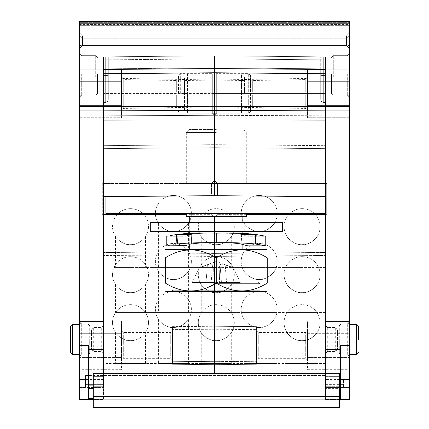 <?xml version="1.0" encoding="UTF-8"?>
<svg xmlns="http://www.w3.org/2000/svg" width="429" height="429" viewBox="0 0 429 429"><rect width="100%" height="100%" fill="white"/><g stroke="black" fill="none" stroke-linecap="round" stroke-linejoin="round"><path stroke-width="0.32" stroke-dasharray="2.15 1.61" d="M93.302 399.748L93.302 373.348L93.302 399.748L339.301 399.748L93.302 399.748M93.302 407.55L93.302 373.348L339.301 373.348L339.301 407.55L93.302 407.55M325.498 373.348L325.498 380.405L325.498 376.63L339.301 376.63L339.301 373.348L339.301 386.315L325.498 386.315L325.498 399.453L325.498 385.054L325.498 399.453L325.498 386.315L339.301 386.315L339.301 399.748L339.301 387.151L93.302 387.151L339.301 387.151L339.301 376.63L325.498 376.63L325.498 69.493L325.498 106.649L325.498 69.493L214.5 68.522L214.5 195.683L211.502 195.71L214.5 195.683L214.5 180.448L214.5 195.683L325.498 196.648L325.498 110.848L325.498 214.65L325.498 196.648L214.5 195.683L103.502 196.648L103.502 110.848L214.5 110.451L325.498 110.848L325.498 106.649L325.498 110.848M214.5 68.522L103.502 69.493L103.502 376.63L93.302 376.63L103.502 376.63L103.502 386.315L93.302 386.315L103.502 386.315L103.502 373.348M105.899 196.627L105.899 183.451L211.502 183.451L214.5 180.448L217.498 183.451L326.7 183.451L217.498 183.451L214.5 180.448L217.498 183.451L214.5 180.448L217.498 183.451L326.7 183.451L326.7 214.65L326.7 183.451L326.7 214.65L326.7 183.451L217.498 183.451L214.5 180.448L211.502 183.451L214.5 180.448L214.5 119.847L214.5 180.448L211.502 183.451L102.3 183.451L102.3 214.65L102.3 183.451L211.502 183.451L214.5 180.448L214.5 58.88L214.5 180.448L217.498 183.451L217.498 195.71L217.498 183.451L211.502 183.451L214.5 180.448L211.502 183.451L105.899 183.451L105.899 363.449L325.498 363.449L325.498 214.65L325.498 363.449L105.899 363.449L105.899 214.65M325.498 375.45L325.498 214.65L325.498 382.866L325.498 375.45L103.502 375.45L103.502 214.65L103.502 379.579L103.502 375.45L325.498 375.45M325.498 382.866L325.498 385.054L325.498 382.866L343.5 382.866L325.498 382.866M340.503 349.651L340.503 385.859L340.503 349.651L325.498 349.651M339.301 373.348L93.302 373.348L339.301 373.348M325.498 339.452L325.498 325.649L325.498 339.452M340.503 388.599L340.503 398.573L340.503 388.599L325.498 388.599L339.301 388.599M339.301 399.453L325.498 399.453L340.503 399.453L340.503 398.573L340.503 399.453L349.501 399.453L349.501 387.451L349.501 399.453L340.503 399.453L340.503 345.452L349.501 345.452L349.501 399.453L325.498 399.453L349.501 399.453M103.502 321.45L79.499 321.45L79.499 21.45L349.501 21.45L349.501 345.452M349.501 34.052L349.501 24.448L79.499 24.448L79.499 21.45L79.499 24.448L349.501 24.448L349.501 48.45L349.501 22.651L349.501 48.45L349.501 34.052L79.499 34.052L79.499 24.448L79.499 35.248L79.499 34.052L349.501 34.052M349.501 117.696L349.501 69.203L349.501 117.696L307.502 117.696L307.502 69.203L307.502 105.577L349.501 105.577L307.502 105.577L307.502 117.696L349.501 117.696M349.501 81.328L349.501 69.203L349.501 81.328L307.502 81.328L349.501 81.328L307.502 81.328L307.502 69.203L349.501 69.203L307.502 69.203L307.502 105.577L307.502 81.328L349.501 81.328M349.501 369.696L349.501 333.328L349.501 369.696L307.502 369.696L307.502 357.577L307.502 369.696M349.501 333.328L349.501 321.203L349.501 333.328L307.502 333.328L307.502 321.203L307.502 357.577L307.502 333.328L349.501 333.328M349.501 339.452L349.501 322.05L349.501 339.452M349.501 75.45L349.501 97.051L349.501 75.45M349.501 21.45L79.499 21.45L349.501 21.45M82.502 38.251L346.498 38.251L346.498 45.453L346.498 38.251L82.502 38.251L79.499 35.248L82.502 38.251L346.498 38.251L349.501 35.248L346.498 38.251L82.502 38.251L82.502 45.453L346.498 45.453L346.498 35.848L346.498 45.453L82.502 45.453L82.502 35.848L346.498 35.848L349.501 32.851L346.498 35.848L82.502 35.848L346.498 35.848L82.502 35.848L79.499 32.851L79.499 22.651L349.501 22.651L79.499 22.651L79.499 45.453L349.501 45.453L79.499 45.453L79.499 22.651L349.501 22.651L79.499 22.651L79.499 32.851L82.502 35.848L82.502 45.453L346.498 45.453L82.502 45.453L82.502 38.251L79.499 35.248L79.499 48.45L79.499 32.851L79.499 48.45L79.499 35.248L82.502 38.251M325.498 106.649L214.5 106.247L103.502 106.649L103.502 73.734L103.502 196.648L211.502 195.71L211.502 183.451L211.502 195.71L103.502 196.648L103.502 214.65L103.502 196.648M325.498 214.65L217.498 214.65L325.498 214.65L325.498 255.448L325.498 214.65L326.7 214.65L217.498 214.65L214.5 217.648L214.5 373.348M246.3 214.65L217.498 214.65L214.5 217.648L211.502 214.65L214.5 217.648L217.498 214.65L214.5 217.648L214.5 253.421L214.5 217.648L211.502 214.65L103.502 214.65L211.502 214.65L214.5 217.648L214.5 291.452M325.498 267.449L114.001 267.449A18.002 18.002 0 0 0 130.502 292.648A18.002 18.002 0 0 0 146.997 267.449L114.001 267.449A18.002 18.002 0 0 1 146.997 267.449L156.429 267.449A18.002 18.002 0 0 0 190.369 267.449L156.429 267.449A18.002 18.002 0 0 1 173.402 243.452A18.002 18.002 0 0 1 191.398 261.449A18.002 18.002 0 0 1 173.402 279.451A18.002 18.002 0 0 1 155.4 261.449A18.002 18.002 0 0 1 173.402 243.452A18.002 18.002 0 0 1 190.369 267.449L199.801 267.449A18.002 18.002 0 0 0 216.302 292.648A18.002 18.002 0 0 0 232.797 267.449L199.801 267.449A18.002 18.002 0 0 1 232.797 267.449L242.229 267.449A18.002 18.002 0 0 0 276.169 267.449L242.229 267.449A18.002 18.002 0 0 1 259.202 243.452A18.002 18.002 0 0 1 277.198 261.449A18.002 18.002 0 0 1 259.202 279.451A18.002 18.002 0 0 1 241.2 261.449A18.002 18.002 0 0 1 259.202 243.452A18.002 18.002 0 0 1 276.169 267.449L285.601 267.449A18.002 18.002 0 0 0 302.102 292.648A18.002 18.002 0 0 0 318.597 267.449L285.601 267.449A18.002 18.002 0 0 1 318.597 267.449L325.498 267.449M155.437 214.65A18.002 18.002 0 0 0 174.002 231.44A18.002 18.002 0 0 0 191.398 213.449A18.002 18.002 0 0 1 173.402 231.451A18.002 18.002 0 0 1 155.4 213.449L105.899 213.449M117.085 214.65A18.002 18.002 0 0 0 130.502 244.648A18.002 18.002 0 0 0 143.919 214.65M325.498 213.449L277.198 213.449A18.002 18.002 0 0 1 259.202 231.451A18.002 18.002 0 0 1 241.2 213.449L228.539 213.449A18.002 18.002 0 0 0 198.3 226.651A18.002 18.002 0 0 0 216.302 244.648A18.002 18.002 0 0 0 228.539 213.449L155.4 213.449A18.002 18.002 0 0 1 173.402 195.452A18.002 18.002 0 0 1 191.398 213.449A18.002 18.002 0 0 0 173.402 195.452A18.002 18.002 0 0 0 155.4 213.449M277.198 213.449A18.002 18.002 0 0 0 259.202 195.452A18.002 18.002 0 0 0 241.2 213.449A18.002 18.002 0 0 1 259.202 195.452A18.002 18.002 0 0 1 277.198 213.449L241.2 213.449A18.002 18.002 0 0 0 258.601 231.44A18.002 18.002 0 0 0 277.161 214.65M288.685 214.65A18.002 18.002 0 0 0 302.102 244.648A18.002 18.002 0 0 0 315.519 214.65M216.302 267.449L201.298 267.449L216.302 267.449M259.202 267.449L244.198 267.449L259.202 267.449M302.102 267.449L287.098 267.449L302.102 267.449M173.402 267.449L158.398 267.449L173.402 267.449M130.502 267.449L115.498 267.449L130.502 267.449M325.498 312.451L115.669 312.451A18.002 18.002 0 0 0 130.502 340.647A18.002 18.002 0 0 0 145.329 312.451L115.669 312.451A18.002 18.002 0 0 1 145.329 312.451L155.652 312.451A18.002 18.002 0 0 0 191.146 312.451L155.652 312.451A18.002 18.002 0 0 1 173.402 291.452A18.002 18.002 0 0 1 191.398 309.448A18.002 18.002 0 0 1 173.402 327.45A18.002 18.002 0 0 1 155.4 309.448A18.002 18.002 0 0 1 173.402 291.452A18.002 18.002 0 0 1 191.146 312.451L201.469 312.451A18.002 18.002 0 0 0 216.302 340.647A18.002 18.002 0 0 0 231.129 312.451L201.469 312.451A18.002 18.002 0 0 1 231.129 312.451L241.452 312.451A18.002 18.002 0 0 0 276.946 312.451L241.452 312.451A18.002 18.002 0 0 1 259.202 291.452A18.002 18.002 0 0 1 277.198 309.448A18.002 18.002 0 0 1 259.202 327.45A18.002 18.002 0 0 1 241.2 309.448A18.002 18.002 0 0 1 259.202 291.452A18.002 18.002 0 0 1 276.946 312.451L287.269 312.451A18.002 18.002 0 0 0 302.102 340.647A18.002 18.002 0 0 0 316.929 312.451L287.269 312.451A18.002 18.002 0 0 1 316.929 312.451L325.498 312.451M231.301 312.451L201.298 312.451L231.301 312.451L231.301 284.599C232.652 283.907 224.217 293.425 217.063 292.632C209.647 294.342 199.839 284.111 201.298 284.599C199.946 283.907 208.381 293.425 215.535 292.632C222.951 294.342 232.759 284.111 231.301 284.599M274.201 312.451L244.198 312.451L274.201 312.451L274.201 271.401C275.552 270.704 267.117 280.223 259.963 279.435C252.547 281.145 242.739 270.913 244.198 271.401C242.846 270.704 251.281 280.223 258.435 279.435C265.851 281.145 275.659 270.913 274.201 271.401M317.101 312.451L287.098 312.451L317.101 312.451L317.101 284.599C318.452 283.907 310.017 293.425 302.863 292.632C295.447 294.342 285.639 284.111 287.098 284.599C285.746 283.907 294.181 293.425 301.335 292.632C308.751 294.342 318.559 284.111 317.101 284.599M188.401 312.451L158.398 312.451L188.401 312.451L188.401 271.401C189.752 270.704 181.317 280.223 174.163 279.435C166.747 281.145 156.939 270.913 158.398 271.401C157.046 270.704 165.481 280.223 172.635 279.435C180.051 281.145 189.859 270.913 188.401 271.401M145.501 312.451L115.498 312.451L145.501 312.451L145.501 284.599C146.852 283.907 138.417 293.425 131.263 292.632C123.847 294.342 114.039 284.111 115.498 284.599C114.146 283.907 122.581 293.425 129.735 292.632C137.151 294.342 146.959 284.111 145.501 284.599M231.301 363.449L201.298 363.449L231.301 363.449L231.301 332.598C232.652 331.907 224.217 341.425 217.063 340.631C209.647 342.342 199.839 332.11 201.298 332.598C199.946 331.907 208.381 341.425 215.535 340.631C222.951 342.342 232.759 332.11 231.301 332.598M188.401 363.449L158.398 363.449L188.401 363.449L188.401 319.401C189.752 318.704 181.317 328.223 174.163 327.434C166.747 329.145 156.939 318.913 158.398 319.401C157.046 318.704 165.481 328.223 172.635 327.434C180.051 329.145 189.859 318.913 188.401 319.401M274.201 363.449L244.198 363.449L274.201 363.449L274.201 319.401C275.552 318.704 267.117 328.223 259.963 327.434C252.547 329.145 242.739 318.913 244.198 319.401C242.846 318.704 251.281 328.223 258.435 327.434C265.851 329.145 275.659 318.913 274.201 319.401M145.501 363.449L115.498 363.449L145.501 363.449L145.501 332.598C146.852 331.907 138.417 341.425 131.263 340.631C123.847 342.342 114.039 332.11 115.498 332.598C114.146 331.907 122.581 341.425 129.735 340.631C137.151 342.342 146.959 332.11 145.501 332.598M317.101 363.449L287.098 363.449L317.101 363.449L317.101 332.598C318.452 331.907 310.017 341.425 302.863 340.631C295.447 342.342 285.639 332.11 287.098 332.598C285.746 331.907 294.181 341.425 301.335 340.631C308.751 342.342 318.559 332.11 317.101 332.598M234.298 322.651A18.002 18.002 0 0 1 216.302 340.647A18.002 18.002 0 0 1 198.3 322.651A18.002 18.002 0 0 1 216.302 304.649A18.002 18.002 0 0 1 234.298 322.651M148.498 322.651A18.002 18.002 0 0 1 130.502 340.647A18.002 18.002 0 0 1 112.5 322.651A18.002 18.002 0 0 1 130.502 304.649A18.002 18.002 0 0 1 148.498 322.651M320.098 322.651A18.002 18.002 0 0 1 302.102 340.647A18.002 18.002 0 0 1 284.1 322.651A18.002 18.002 0 0 1 302.102 304.649A18.002 18.002 0 0 1 320.098 322.651M234.298 274.651A18.002 18.002 0 0 1 216.302 292.648A18.002 18.002 0 0 1 198.3 274.651A18.002 18.002 0 0 1 216.302 256.649A18.002 18.002 0 0 1 234.298 274.651M148.498 274.651A18.002 18.002 0 0 1 130.502 292.648A18.002 18.002 0 0 1 112.5 274.651A18.002 18.002 0 0 1 130.502 256.649A18.002 18.002 0 0 1 148.498 274.651M320.098 274.651A18.002 18.002 0 0 1 302.102 292.648A18.002 18.002 0 0 1 284.1 274.651A18.002 18.002 0 0 1 302.102 256.649A18.002 18.002 0 0 1 320.098 274.651M234.298 226.651A18.002 18.002 0 0 1 216.302 244.648A18.002 18.002 0 0 1 198.3 226.651A18.002 18.002 0 0 1 216.302 208.65A18.002 18.002 0 0 1 234.298 226.651M148.498 226.651A18.002 18.002 0 0 1 130.502 244.648A18.002 18.002 0 0 1 112.5 226.651A18.002 18.002 0 0 1 130.502 208.65A18.002 18.002 0 0 1 148.498 226.651M320.098 226.651A18.002 18.002 0 0 1 302.102 244.648A18.002 18.002 0 0 1 284.1 226.651A18.002 18.002 0 0 1 302.102 208.65A18.002 18.002 0 0 1 320.098 226.651M211.502 183.451L103.502 183.451L217.498 183.451L214.5 180.448L211.502 183.451M216.302 183.451L186.299 183.451L216.302 183.451M103.502 183.451L103.502 56.848L103.502 59.851L214.5 58.88L214.5 55.883L103.502 56.848L108.301 56.81L105.298 56.832L108.301 56.81L108.301 75.45L108.301 56.81L105.298 56.832L105.298 75.45L103.502 75.45L103.502 56.848L105.298 56.832L105.298 102.451L105.298 56.832L103.502 56.848L214.5 55.883L325.498 56.848L325.498 68.849L325.498 56.848L214.5 55.883L214.5 119.847L214.5 55.883L103.502 56.848L103.502 68.849L103.502 56.848L105.298 56.832L105.298 75.45L108.301 75.45L108.301 99.448L108.301 56.81L108.301 99.448L108.301 75.45L103.502 75.45L103.502 102.451L103.502 56.848L214.5 55.883L325.498 56.848L320.699 56.81L323.702 56.832L320.699 56.81L320.699 75.45L320.699 56.81L323.702 56.832L323.702 75.45L325.498 75.45L325.498 56.848L323.702 56.832L323.702 102.451L323.702 56.832L325.498 56.848L325.498 59.851L325.498 56.848L214.5 55.883L214.5 58.88L103.502 59.851L103.502 183.451M214.5 144.68L214.5 147.683L214.5 144.68L325.498 145.651L325.498 183.451L325.498 145.651L214.5 144.68L103.502 145.651L214.5 144.68M103.502 93.452L103.502 68.849L214.5 67.879L103.502 68.849L103.502 115.809L103.502 93.452L214.5 93.452L214.5 72.152L214.5 114.752L214.5 71.852L214.5 115.052L214.5 71.852L214.5 115.052L214.5 72.152L214.5 93.452L103.502 93.452M103.502 120.281L103.502 115.814L103.502 120.281L214.5 119.847L103.502 120.281M325.498 115.814L325.498 68.849L214.5 67.879L325.498 68.849L325.498 115.809L214.5 115.321L325.498 115.814M325.498 183.451L325.498 59.851L214.5 58.88L325.498 59.851L325.498 183.451M216.302 213.449L186.299 213.449L216.302 213.449M314.339 213.449A18.002 18.002 0 0 0 289.865 213.449M302.102 244.648C295.066 245.801 286.164 236.685 287.114 236.62C285.387 235.446 294.299 245.828 302.102 244.648C295.066 245.801 286.164 236.685 287.114 236.62C285.387 235.446 294.299 245.828 302.102 244.648C309.132 245.801 318.034 236.685 317.085 236.62C318.811 235.446 309.899 245.828 302.102 244.648C309.132 245.801 318.034 236.685 317.085 236.62C318.811 235.446 309.899 245.828 302.102 244.648M259.202 231.451C252.166 232.604 243.264 223.482 244.214 223.423C242.487 222.243 251.399 232.631 259.202 231.451C252.166 232.604 243.264 223.482 244.214 223.423C242.487 222.243 251.399 232.631 259.202 231.451C266.232 232.604 275.134 223.482 274.185 223.423C275.911 222.243 266.999 232.631 259.202 231.451C266.232 232.604 275.134 223.482 274.185 223.423C275.911 222.243 266.999 232.631 259.202 231.451M216.302 244.648C209.266 245.801 200.364 236.685 201.314 236.62C199.587 235.446 208.499 245.828 216.302 244.648C209.266 245.801 200.364 236.685 201.314 236.62C199.587 235.446 208.499 245.828 216.302 244.648C223.332 245.801 232.234 236.685 231.285 236.62C233.011 235.446 224.099 245.828 216.302 244.648C223.332 245.801 232.234 236.685 231.285 236.62C233.011 235.446 224.099 245.828 216.302 244.648M173.402 231.451C166.366 232.604 157.464 223.482 158.414 223.423C156.687 222.243 165.599 232.631 173.402 231.451C166.366 232.604 157.464 223.482 158.414 223.423C156.687 222.243 165.599 232.631 173.402 231.451C180.432 232.604 189.334 223.482 188.385 223.423C190.111 222.243 181.199 232.631 173.402 231.451C180.432 232.604 189.334 223.482 188.385 223.423C190.111 222.243 181.199 232.631 173.402 231.451M142.739 213.449A18.002 18.002 0 0 0 118.265 213.449M130.502 244.648C123.466 245.801 114.564 236.685 115.514 236.62C113.787 235.446 122.699 245.828 130.502 244.648C123.466 245.801 114.564 236.685 115.514 236.62C113.787 235.446 122.699 245.828 130.502 244.648C137.532 245.801 146.434 236.685 145.485 236.62C147.211 235.446 138.299 245.828 130.502 244.648C137.532 245.801 146.434 236.685 145.485 236.62C147.211 235.446 138.299 245.828 130.502 244.648M246.3 216.452L186.299 216.452M216.302 216.452L189.72 216.452L216.302 216.452M165.809 249.447L266.79 249.447M216.302 257.85C233.301 247.26 250.3 247.26 267.299 257.85L267.299 283.049C250.3 293.64 233.301 293.64 216.302 283.049C199.303 293.64 182.298 293.64 165.299 283.049L165.299 257.85C182.298 247.26 199.303 247.26 216.302 257.85L216.302 283.049M266.79 291.452L165.809 291.452M215.943 291.452L171.6 291.452L215.943 291.452M216.656 291.452L260.998 291.452L216.656 291.452M221.423 282.448L240.299 282.448L212.999 282.448L221.423 282.448L220.061 264.966L219.214 267.787L220.061 264.966C220.511 263.98 222.227 263.98 225.204 264.966C222.227 263.98 220.511 263.98 220.061 264.966L221.423 282.448M212.999 282.448L192.299 282.448L212.999 282.448L213.385 267.787L219.214 267.787L219.6 282.448L219.214 267.787L213.385 267.787L212.537 264.966L213.385 267.787L212.999 282.448M212.537 264.966C212.087 263.98 210.376 263.98 207.4 264.966L199.136 267.787L207.4 264.966C210.376 263.98 212.087 263.98 212.537 264.966L211.175 282.448L212.537 264.966M199.19 267.68L192.299 282.448L199.19 267.68L216.302 261.449L199.19 267.68L216.302 261.449L233.414 267.68M225.204 264.966L233.462 267.787L225.204 264.966L226.566 282.448L225.204 264.966M233.462 267.787L240.299 282.448L233.462 267.787M325.498 75.45L325.498 102.451L325.498 56.848L323.702 56.832L323.702 75.45L320.699 75.45L320.699 99.448L320.699 56.81L320.699 99.448L320.699 75.45L325.498 75.45L325.498 56.848L325.498 102.451L325.498 75.45L323.702 75.45L323.702 102.451L323.702 75.45L320.699 75.45L325.498 75.45M103.502 75.45L103.502 102.451L103.502 75.45L105.298 75.45L105.298 102.451L105.298 75.45L108.301 75.45L103.502 75.45M325.498 196.648L214.5 195.683M103.502 110.848L103.502 106.649M93.302 399.453L79.499 399.453L79.499 345.452L88.497 345.452L88.497 399.453L103.502 399.453L103.502 384.357L103.502 399.453L79.499 399.453L88.497 399.453L88.497 349.651L103.502 349.651M103.502 384.357L103.502 381.075L103.502 384.357L85.5 384.368L85.5 375.45L85.5 385.049L85.5 384.368L103.502 384.357M103.502 381.075L103.502 379.579L103.502 381.075L85.5 381.075L103.502 381.075M103.502 339.452L103.502 325.649L103.502 339.452M88.497 349.651L88.497 399.453M79.499 345.452L79.499 321.45M79.499 117.696L79.499 69.203L79.499 117.696L121.498 117.696L121.498 105.577L121.498 117.696L79.499 117.696M79.499 81.328L79.499 69.203L79.499 81.328L121.498 81.328L121.498 69.203L79.499 69.203L121.498 69.203L121.498 81.328L79.499 81.328L121.498 81.328L121.498 105.577L79.499 105.577L121.498 105.577L121.498 69.203L121.498 81.328L79.499 81.328M79.499 369.696L79.499 333.328L79.499 369.696L121.498 369.696L121.498 357.577L121.498 369.696M121.498 321.203L121.498 357.577L121.498 333.328L79.499 333.328L79.499 321.203L79.499 333.328L121.498 333.328L121.498 321.203L79.499 321.203M79.499 339.452L79.499 322.05L79.499 339.452M79.499 75.45L79.499 97.051L79.499 75.45M79.499 387.451L103.502 387.451L79.499 387.451M85.5 387.451L85.5 385.049L85.5 387.451M85.5 385.049L103.502 385.054L85.5 385.049M103.502 382.866L85.5 382.866L103.502 382.866M103.502 379.579L85.5 379.579L103.502 379.579M85.5 375.45L103.502 375.45L85.5 375.45M103.502 214.65L102.3 214.65L103.502 214.65L103.502 255.448L103.502 214.65L186.299 214.65M214.5 256.419L214.5 253.421L214.5 256.419L325.498 255.448L214.5 256.419L103.502 255.448L214.5 256.419M343.5 379.579L325.498 379.579L343.5 379.579L343.5 385.049L325.498 385.054L343.5 385.049L343.5 387.451L325.498 387.451L349.501 387.451L325.498 387.451L343.5 387.451L343.5 379.579M325.498 381.075L343.5 381.075L325.498 381.075M325.498 384.357L343.5 384.368L325.498 384.357M325.498 321.45L349.501 321.45M79.499 48.45L82.502 45.453L79.499 48.45M79.499 32.851L82.502 35.848L79.499 32.851L349.501 32.851L346.498 35.848L349.501 32.851L79.499 32.851M121.498 93.452L121.498 76.635L121.498 93.452M244.498 93.452L244.498 76.952L244.498 93.452M184.502 109.947L184.502 76.952L184.502 109.947L187.5 112.95L187.5 93.452L187.5 112.95L212.698 112.95L212.698 93.452L212.698 113.251L212.698 73.649L212.698 112.95L214.5 114.752L216.302 112.95L216.302 73.949L216.302 112.95L241.5 112.95L241.5 93.452L241.5 112.95L244.498 109.947M184.502 76.952L187.5 73.949L187.5 93.452L187.5 73.949L212.698 73.949L212.698 93.452L212.698 73.949L214.5 72.152L216.302 73.949L241.5 73.949L241.5 93.452L241.5 73.949L244.498 76.952M250.498 92.053L250.498 75.45L250.498 92.053M250.498 93.452L250.498 111.449L250.498 93.452M307.502 93.452L307.502 76.635L307.502 93.452M121.498 105.577L121.498 117.696L121.498 105.577L79.499 105.577L121.498 105.577L121.498 81.328L121.498 105.577M178.502 93.452L178.502 75.45L178.502 93.452M184.502 93.452L184.502 80.55L184.502 93.452M307.502 105.577L349.501 105.577L307.502 105.577M121.498 357.577L79.499 357.577L121.498 357.577M121.498 345.452L121.498 330.748L121.498 345.452M172.501 345.452L172.501 330.748L172.501 345.452M172.501 326.619L172.501 364.285L172.501 326.619L214.5 326.249L172.501 326.619M214.5 329.252L214.5 326.249L256.499 326.619L214.5 326.249L214.5 364.65L172.501 364.285L214.5 364.65L256.499 364.285L214.5 364.65L214.5 329.252L256.499 329.617L256.499 326.619L256.499 364.285L256.499 329.617L214.5 329.252L172.501 329.617L214.5 329.252M256.499 345.452L256.499 330.748L256.499 345.452M307.502 345.452L307.502 330.748L307.502 345.452M307.502 357.577L349.501 357.577L307.502 357.577M307.502 321.203L349.501 321.203M70.501 352.649L70.501 339.452M97.501 74.056L97.501 93.452L97.501 74.056M97.501 75.45L97.501 93.452L97.501 75.45M89.699 338.095L89.699 325.649L89.699 338.095M89.699 339.452L89.699 353.249L89.699 339.452M91.5 340.755L91.5 349.651L91.5 340.755M91.5 339.452L91.5 329.252L91.5 339.452M216.302 132.448L186.299 132.448L216.302 132.448M216.302 129.451L189.302 129.451L216.302 129.451M201.298 332.598L201.298 363.449M115.498 332.598L115.498 363.449M287.098 332.598L287.098 363.449M158.398 319.401L158.398 363.449M244.198 319.401L244.198 363.449M201.298 284.599L201.298 312.451M115.498 284.599L115.498 312.451M287.098 284.599L287.098 312.451M158.398 271.401L158.398 312.451M244.198 271.401L244.198 312.451M349.501 35.248L346.498 38.251L349.501 35.248M349.501 48.45L346.498 45.453L349.501 48.45M358.499 326.249L358.499 339.452M331.499 74.056L331.499 93.452L331.499 74.056M331.499 75.45L331.499 93.452L331.499 75.45M339.301 338.095L339.301 325.649L339.301 338.095M339.301 339.452L339.301 353.249L339.301 339.452M337.5 340.755L337.5 349.651L337.5 340.755M337.5 339.452L337.5 329.252L337.5 339.452M189.72 244.471L189.72 233.408L216.302 233.124C205.829 232.888 197.479 233.328 191.243 234.432L186.926 235.601L191.243 234.432C197.485 233.328 205.84 232.888 216.302 233.124C226.775 232.888 235.124 233.328 241.355 234.432L247.796 236.25L247.796 245.849L265.798 245.849L255.673 244.053L256.215 234.534L265.798 236.25L247.796 236.25L265.798 236.25M176.373 234.545L188.009 234.529L176.389 234.534L170.393 235.564L176.389 234.534L190.9 234.518L191.436 244.037L191.801 243.951C198.037 242.911 206.204 242.503 216.302 242.723C232.143 242.498 245.077 242.911 255.116 243.967L241.162 244.037L244.627 244.938M186.937 245.227L191.436 244.037L176.925 244.053C163.47 246.402 163.47 246.402 176.925 244.053L176.389 234.534L176.925 234.448L191.243 234.432L191.801 243.951L177.788 243.919M184.481 233.666L189.296 233.424M252.96 234.084L256.215 234.534L241.355 234.432C235.113 233.328 226.764 232.888 216.302 233.124L245.415 233.515M248.305 233.676L250.01 233.805M245.115 245.072L247.796 245.849L247.796 236.25L241.704 234.518L241.162 244.037L255.116 243.967L255.673 234.448L241.355 234.432L240.798 243.951C234.583 242.911 226.415 242.503 216.302 242.723L216.302 233.124L216.302 242.723L184.797 243.243M176.925 244.053L177.488 243.967L176.925 234.448L191.243 234.432L191.801 243.951M256.215 234.534L241.704 234.518L241.162 244.037M282.298 231.451L150.3 231.451M150.3 222.453L282.298 222.453M93.302 396.278L339.301 396.278L93.302 396.278M340.503 385.859L339.301 385.859M340.503 398.573L339.301 398.573M325.498 110.934L349.501 110.934M349.501 106.692L325.498 106.692M79.499 23.209L349.501 23.209M103.502 106.692L79.499 106.692M79.499 25.649L349.501 25.649L79.499 25.649M349.501 27.097L79.499 27.097L349.501 27.097M79.499 41.002L349.501 41.002L79.499 41.002M103.502 148.648L214.5 147.683L103.502 148.648M325.498 148.648L214.5 147.683L325.498 148.648M103.502 115.814L214.5 115.321L103.502 115.814M325.498 120.281L214.5 119.847L325.498 120.281M215.943 290.251L172.801 290.251L215.943 290.251M216.656 290.251L259.802 290.251L216.656 290.251M216.302 283.649L259.802 283.649L216.302 283.649M207.4 264.966L206.038 282.448L207.4 264.966M325.498 93.452L214.5 93.452L325.498 93.452M325.498 73.734L214.5 72.769L103.502 73.734M88.497 388.599L93.302 388.599M93.302 385.859L88.497 385.859M88.497 379.434L79.499 379.434M93.302 398.573L88.497 398.573M325.498 252.45L214.5 253.421L103.502 252.45L214.5 253.421L325.498 252.45M349.501 379.44L340.503 379.44M79.499 110.934L103.502 110.934M123.268 92.289L123.268 78.432L123.268 92.289M123.268 94.611L123.268 108.467L123.268 94.611M216.302 91.913L216.302 73.649L216.302 91.913M216.302 94.986L216.302 113.251L216.302 94.986M248.702 94.986L248.702 113.251L248.702 94.986M248.702 91.913L248.702 73.649L248.702 91.913M252.332 94.932L252.332 106.381L252.332 94.932M252.332 91.972L252.332 80.518L252.332 91.972M305.732 92.332L305.732 79.585L305.732 92.332M305.732 94.568L305.732 107.314L305.732 94.568M123.268 94.568L123.268 107.314L123.268 94.568M123.268 92.332L123.268 79.585L123.268 92.332M176.668 91.972L176.668 80.518L176.668 91.972M180.298 93.452L180.298 73.649L180.298 93.452M305.732 94.611L305.732 108.467L305.732 94.611M305.732 92.289L305.732 78.432L305.732 92.289M176.668 94.932L176.668 106.381L176.668 94.932M123.3 346.487L123.3 358.349L123.3 346.487M170.699 346.584L170.699 358.349L170.699 346.584M123.3 344.412L123.3 332.55L123.3 344.412M170.699 344.315L170.699 332.55L170.699 344.315M214.5 361.652L256.499 361.282L214.5 361.652L172.501 361.282L214.5 361.652M258.301 346.584L258.301 358.349L258.301 346.584M305.7 346.487L305.7 358.349L305.7 346.487M305.7 344.412L305.7 332.55L305.7 344.412M258.301 344.315L258.301 332.55L258.301 344.315M72.303 354.451L72.303 324.447M81.301 73.917L81.301 95.249L81.301 73.917M95.699 76.984L95.699 55.652L95.699 76.984M81.301 76.984L81.301 95.249L81.301 76.984M95.699 73.917L95.699 55.652L95.699 73.917M81.301 337.918L81.301 323.852L81.301 337.918M81.301 340.985L81.301 355.051L81.301 340.985M87.902 340.985L87.902 355.051L87.902 340.985M87.902 337.918L87.902 323.852L87.902 337.918M101.7 340.985L101.7 351.448L101.7 340.985M101.7 337.918L101.7 327.45L101.7 337.918M93.302 337.918L93.302 327.45L93.302 337.918M93.302 340.985L93.302 351.448L93.302 340.985M356.697 324.447L356.697 354.451M347.699 73.917L347.699 95.249L347.699 73.917M333.301 76.984L333.301 55.652L333.301 76.984M347.699 76.984L347.699 95.249L347.699 76.984M333.301 73.917L333.301 55.652L333.301 73.917M347.699 337.918L347.699 323.852L347.699 337.918M347.699 340.985L347.699 355.051L347.699 340.985M341.098 340.985L341.098 355.051L341.098 340.985M341.098 337.918L341.098 323.852L341.098 337.918M327.3 340.985L327.3 351.448L327.3 340.985M327.3 337.918L327.3 327.45L327.3 337.918M335.698 337.918L335.698 327.45L335.698 337.918M335.698 340.985L335.698 351.448L335.698 340.985M339.301 396.546L93.302 396.546M176.389 234.534L190.894 234.518L191.436 244.037M216.227 233.124L216.302 242.723M255.673 234.448L241.355 234.432L240.798 243.951M287.098 236.599L287.098 267.449M317.101 236.599L317.101 267.449M244.198 223.402L244.198 267.449M274.201 223.402L274.201 267.449M201.298 236.599L201.298 267.449M231.301 236.599L231.301 267.449M158.398 223.402L158.398 267.449M188.401 223.402L188.401 267.449M115.498 236.599L115.498 267.449M145.501 236.599L145.501 267.449M189.72 231.451L189.72 222.453M242.878 244.471L242.878 233.408M242.878 231.451L242.878 222.453M174.002 282.448L172.801 283.649L172.801 290.251L171.6 291.452M258.601 282.448L259.802 283.649L259.802 290.251L260.998 291.452M325.498 102.451L323.702 102.451C321.879 102.274 320.876 101.271 320.699 99.448C320.876 101.271 321.879 102.274 323.702 102.451L325.498 102.451M103.502 102.451L105.298 102.451C107.121 102.274 108.124 101.271 108.301 99.448C108.124 101.271 107.121 102.274 105.298 102.451L103.502 102.451M244.498 80.55L123.268 78.432L121.498 76.635M244.498 106.349L123.268 108.467L121.498 110.264M250.498 75.45L248.702 73.649L216.302 73.649L214.5 71.852L212.698 73.649L180.298 73.649L178.502 75.45M250.498 111.449L248.702 113.251L216.302 113.251M307.502 109.116L305.732 107.314L252.332 106.381L251.051 106.885L250.498 108.183M307.502 77.788L305.732 79.585L252.332 80.518L251.051 80.014L250.498 78.716M178.502 108.183L177.949 106.885L176.668 106.381L123.268 107.314L121.498 109.116M178.502 78.716L177.949 80.014L176.668 80.518L123.268 79.585L121.498 77.788M212.698 113.251L180.298 113.251L178.502 111.449M184.502 106.349L305.732 108.467L307.502 110.264M184.502 80.55L305.732 78.432L307.502 76.635M172.501 360.151L170.699 358.349L123.3 358.349L121.498 360.151M121.498 330.748L123.3 332.55L170.699 332.55L172.501 330.748M307.502 360.151L305.7 358.349L258.301 358.349L256.499 360.151M256.499 330.748L258.301 332.55L305.7 332.55L307.502 330.748M81.301 95.249L95.699 95.249L97.501 93.452L95.699 95.249L81.301 95.249L79.499 97.051M81.301 55.652L95.699 55.652L97.501 57.448L95.699 55.652L81.301 55.652L79.499 53.85M89.699 353.249L87.902 355.051L81.301 355.051M89.699 325.649L87.902 323.852L81.301 323.852M91.5 349.651L93.302 351.448L101.7 351.448L103.502 353.249M91.5 329.252L93.302 327.45L101.7 327.45L103.502 325.649M186.299 183.451L186.299 132.448L189.302 129.451M246.3 183.451L246.3 132.448L243.302 129.451M347.699 55.652L333.301 55.652L331.499 57.448L333.301 55.652L347.699 55.652L349.501 53.85M333.301 95.249L347.699 95.249L333.301 95.249L331.499 93.452L333.301 95.249M339.301 353.249L341.098 355.051L347.699 355.051M339.301 325.649L341.098 323.852L347.699 323.852M337.5 329.252L335.698 327.45L327.3 327.45M337.5 349.651L335.698 351.448L327.3 351.448M184.797 245.849L184.797 236.25L166.801 236.25M241.704 234.518L248.193 234.529M244.798 231.451L244.798 222.453M187.8 231.451L187.8 222.453"/><path stroke-width="0.64" d="M93.302 373.348L93.302 407.55L339.301 407.55L339.301 373.348L93.302 373.348M325.498 110.848L214.5 110.451L214.5 68.522L325.498 69.493L325.498 373.348M340.503 349.651L325.498 349.651M340.503 399.453L349.501 399.453L349.501 345.452L340.503 345.452L340.503 399.453L339.301 399.453M325.498 321.45L349.501 321.45L349.501 345.452M325.498 106.692L349.501 106.692L349.501 321.45M349.501 106.692L349.501 21.45L79.499 21.45L79.499 399.453L88.497 399.453L79.499 399.453M103.502 373.348L103.502 69.493L214.5 68.522M325.498 106.649L214.5 106.247L103.502 106.649M103.502 110.848L214.5 110.451L214.5 195.683L103.502 196.648M325.498 196.648L214.5 195.683M325.498 214.65L246.3 214.65M105.899 214.65L105.899 196.627M118.265 213.449A18.002 18.002 0 0 0 117.085 214.65M143.919 214.65A18.002 18.002 0 0 0 142.739 213.449M155.4 213.449A18.002 18.002 0 0 0 155.437 214.65M277.161 214.65A18.002 18.002 0 0 0 277.198 213.449M289.865 213.449A18.002 18.002 0 0 0 288.685 214.65M315.519 214.65A18.002 18.002 0 0 0 314.339 213.449M325.498 213.449L105.899 213.449M186.299 213.449L186.299 216.452L246.3 216.452L246.3 213.449M267.299 249.962L266.79 249.447L165.809 249.447L165.299 249.962M267.299 257.85C250.3 247.26 233.301 247.26 216.302 257.85C199.303 247.26 182.298 247.26 165.299 257.85C165.299 247.26 165.299 247.26 165.299 257.85C165.299 247.26 165.299 247.26 165.299 257.85L165.299 283.049C182.298 293.64 199.303 293.64 216.302 283.049C233.301 293.64 250.3 293.64 267.299 283.049C267.299 293.64 267.299 293.64 267.299 283.049C267.299 293.64 267.299 293.64 267.299 283.049L267.299 257.85C267.299 247.26 267.299 247.26 267.299 257.85C267.299 247.26 267.299 247.26 267.299 257.85M216.302 257.85L216.302 283.049M165.299 283.049C165.299 293.64 165.299 293.64 165.299 283.049C165.299 293.64 165.299 293.64 165.299 283.049M165.299 290.937L165.809 291.452L266.79 291.452L267.299 290.937M88.497 349.651L103.502 349.651M93.302 399.453L88.497 399.453L88.497 345.452L79.499 345.452M214.5 291.452L214.5 373.348M186.299 214.65L103.502 214.65M103.502 321.45L79.499 321.45M70.501 339.452L70.501 352.649L72.303 354.451L72.303 324.447L70.501 326.249L70.501 339.452L70.501 326.249M358.499 339.452L358.499 326.249L356.697 324.447L356.697 354.451L358.499 352.649M265.798 236.25L265.798 245.849L265.798 236.25L255.684 234.454C245.71 233.322 232.588 232.883 216.302 233.124C200 232.883 186.878 233.322 176.925 234.448L170.393 235.564L176.389 234.534L176.925 244.053C163.47 246.402 163.47 246.402 176.925 244.053L177.488 243.967L176.925 234.448L184.481 233.666M189.296 233.424L189.72 233.408L189.72 231.451M245.415 233.515L248.305 233.676M250.01 233.805L252.96 234.084M244.627 244.938L245.115 245.072M177.788 243.919L184.797 243.243M191.801 243.951C198.037 242.911 206.204 242.503 216.302 242.723L216.302 242.723C226.394 242.503 234.561 242.911 240.798 243.951L247.796 245.849L265.798 245.849L255.116 243.967C245.152 242.911 232.212 242.498 216.302 242.723C200.354 242.498 187.414 242.916 177.488 243.967L191.436 244.037C182.588 246.418 182.588 246.418 191.436 244.037L176.925 244.053M166.801 236.25L166.801 245.849L185.435 245.661M185.66 245.592L186.937 245.227M282.298 222.453L150.3 222.453L150.3 231.451L282.298 231.451L282.298 222.453M93.302 396.546L339.301 396.546M340.503 388.599L339.301 388.599M339.301 385.859L340.503 385.859M340.503 379.434L349.501 379.434M339.301 398.573L340.503 398.573M349.501 23.209L79.499 23.209M79.499 106.692L103.502 106.692M103.502 73.734L214.5 72.769L325.498 73.734M103.502 110.934L79.499 110.934M88.497 385.859L93.302 385.859M93.302 388.599L88.497 388.599M88.497 398.573L93.302 398.573M79.499 379.44L88.497 379.44M349.501 110.934L325.498 110.934M216.302 242.723L216.302 233.124M240.798 243.951L255.116 243.967L255.673 234.448M241.162 244.037L255.673 244.053L256.215 234.534M189.72 249.447L189.72 244.471M189.72 222.453L189.72 216.452M242.878 249.447L242.878 244.471M242.878 233.408L242.878 231.451M242.878 222.453L242.878 216.452M216.302 113.251L214.5 115.052L212.698 113.251M79.499 354.451L72.303 354.451M79.499 324.447L72.303 324.447M81.301 55.652L79.499 53.85M81.301 95.249L79.499 97.051M81.301 323.852L79.499 322.05M81.301 355.051L79.499 356.848M349.501 354.451L356.697 354.451M349.501 324.447L356.697 324.447M347.699 95.249L349.501 97.051L347.699 95.249M347.699 55.652L349.501 53.85M347.699 323.852L349.501 322.05M347.699 355.051L349.501 356.848M327.3 351.448L325.498 353.249M327.3 327.45L325.498 325.649"/></g></svg>
